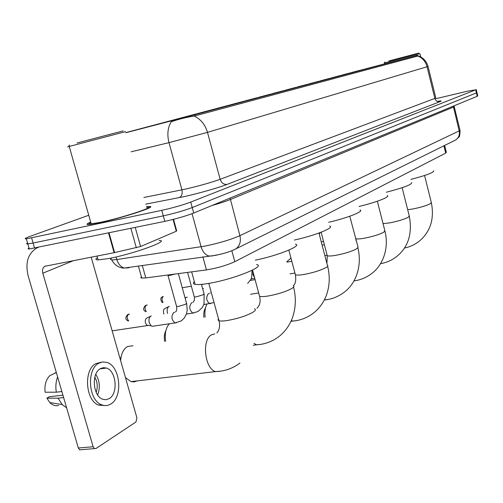 <?xml version="1.0" encoding="UTF-8"?>
<svg xmlns="http://www.w3.org/2000/svg" width="503" height="503" viewBox="0 0 503 503"><rect width="100%" height="100%" fill="white"/><g stroke="black" fill="none" stroke-linecap="round" stroke-linejoin="round"><path stroke-width="0.75" d="M278.951 92.093L238.359 102.819L278.951 92.093M367.379 68.49L334.344 77.204L367.379 68.49M340.99 75.532L305.761 84.831L340.99 75.532M311.684 83.353L273.959 93.319L311.684 83.353M242.157 101.914L198.245 113.527L242.157 101.914M200.483 113.037L152.679 125.693L200.483 113.037M391.265 62.108L360.173 70.313L391.265 62.108M341.418 75.23L350.446 72.847L341.418 75.23M331.075 77.984L340.324 75.544L331.075 77.984M320.323 80.851L329.805 78.349L320.323 80.851M309.131 83.838L318.858 81.272L309.131 83.838M297.474 86.944L307.459 84.309L297.474 86.944M285.327 90.182L295.582 87.472L285.327 90.182M272.657 93.558L283.195 90.779L272.657 93.558M259.422 97.085L270.262 94.224L259.422 97.085M245.59 100.776L256.75 97.827L245.59 100.776M231.116 104.63L242.616 101.593L231.116 104.63M215.963 108.673L227.815 105.542L215.963 108.673M200.068 112.905L212.304 109.673L200.068 112.905M183.388 117.356L196.032 114.011L183.388 117.356M165.858 122.028L178.93 118.57L165.858 122.028M147.41 126.945L160.947 123.367L147.41 126.945M125.832 132.654L127.976 132.126M351.371 72.577L360.186 70.25L351.371 72.577M125.819 132.603L417.169 55.324L194.661 114.797L125.857 132.742M149.812 206.72L150.19 206.651M444.639 145.436L446.343 152.34L445.715 153.094L234.807 261.667C226.62 265.389 217.17 268.137 206.45 269.91L145.782 277.926L141.337 278.033L140.809 277.562L141.387 276.788M90.691 222.087C86.466 223.879 85.919 224.696 89.044 224.539L99.091 222.854C122.719 217.962 160.262 205.513 148.693 206.57L146.43 206.796M417.465 55.588L417.861 55.588L417.742 55.971L417.257 56.191L194.208 116.092C187.927 116.954 180.979 118.601 173.365 121.022L171.278 121.739C167.725 127.479 166.965 134.446 168.989 142.632L131.151 151.793M28.998 247.998C27.678 248.721 27.772 249.048 29.281 248.979L164.821 221.37L163.299 215.862C174.503 213.379 184.148 210.606 192.228 207.557L476.989 92.659L192.228 207.557C184.148 210.606 174.503 213.379 163.299 215.862L33.097 243.05L163.299 215.862L161.771 210.342C172.982 207.833 182.633 205.079 190.731 202.08L475.662 89.842L468.06 91.049L436.038 98.67M27.539 242.987C26.213 243.691 26.301 243.999 27.81 243.911L33.097 243.05L27.81 243.911L26.338 238.837L161.771 210.342M88.748 215.259L30.174 236.316C25.251 238.114 23.974 238.95 26.338 238.837M164.821 221.37C176.031 218.912 185.664 216.133 193.724 213.033L477.228 96.287L477.762 95.866L477.014 92.785M395.27 59.26L418.804 53.079L395.27 59.26M384.833 61.988L384.33 62.976L419.911 53.639L420.715 56.908M406.82 56.217L388.938 60.913L406.82 56.217M410.813 179.426C426.657 175.264 434.271 172.366 433.668 170.75M376.313 66.113L400.319 59.8L376.313 66.119M372.358 67.151L362.305 69.766L372.358 67.144M364.996 69.03L388.461 62.925M388.417 62.862L365.002 69.018M401.972 59.373L391.51 62.12M401.96 59.36L391.516 62.058M386.323 192.228C403.896 187.65 412.322 184.425 411.592 182.545M350.742 72.941L376.156 66.258L350.742 72.948M346.636 74.023L336.551 76.638M364.411 69.351L336.564 76.619M339.544 75.821L346.636 74.01M364.361 69.282L339.613 75.79M367.53 68.458L378.526 65.604L367.517 68.534M359.092 206.431C375.816 202.533 390.925 196.616 387.172 195.566M349.378 73.413L351.402 72.885M318.116 81.631L308.043 84.252M311.37 83.366L308.056 84.227M311.52 83.328L337.84 76.45M311.338 83.341L318.116 81.624M337.783 76.374L311.546 83.278M351.39 72.872L349.403 73.394M328.622 222.276C347.039 218.139 364.656 211.159 360.01 210.002M319.537 81.385L290.765 88.956L319.55 81.392M286.32 90.119L276.317 92.715M280.014 91.741L276.329 92.69M280.316 91.659L308.333 84.341M279.97 91.709L286.32 90.112M308.27 84.252L280.347 91.596M319.701 81.348L311.546 83.492M319.719 81.323L311.564 83.397M203.885 317.343C203.464 313.457 204.011 310.307 205.532 307.88M206.959 304.126C205.13 307.647 204.52 311.992 205.117 317.16M294.305 240.057C314.601 235.725 335.444 227.369 329.622 226.105M255.273 98.425L286.075 90.32L255.273 98.437M242.817 101.606L251.915 99.311L242.817 101.606M245.433 100.977L275.374 93.143M275.298 93.055L245.47 100.902M288.621 89.66L278.624 92.288M288.609 89.647L278.643 92.187M164.638 341.367C163.915 337.211 164.33 333.64 165.889 330.641M169.285 323.813C165.808 327.925 164.6 333.728 165.657 341.229M255.354 260.158C277.706 255.713 302.806 245.527 295.387 244.169M215.165 109.145L248.312 100.424M210.342 110.402L200.735 112.892M205.431 111.653L200.747 112.867M206.18 111.459L238.315 103.052M215.165 109.132L248.3 100.418M205.375 111.609L210.342 110.39M238.221 102.952L206.217 111.37M251.186 99.663L241.585 102.184M251.167 99.651L241.61 102.071M120.274 359.387L121.154 356.646M133.006 345.756L127.511 346.523C123.48 349.013 121.192 353.716 120.626 360.626M125.461 377.602L130.987 381.626L134.1 381.915L137.067 380.909M194.334 281.617C192.825 283 193.077 283.906 195.082 284.34C197.547 284.799 201.936 284.509 208.255 283.478C232.487 279.674 266.684 266.062 256.543 264.578M169.467 121.342L205.325 111.911M164.437 122.657L155.226 125.046M160.614 123.619L155.245 125.014M161.67 123.348L196.34 114.269M169.473 121.33L205.312 111.899M160.545 123.568L164.443 122.644M196.233 114.156L161.714 123.241M208.607 111.037L199.609 113.401M208.588 111.025L199.641 113.276M135.25 227.45L140.582 246.52L176.314 231.235L173.07 219.459M38.347 247.369L36.65 248.092C27.904 253.6 25.087 262.893 28.193 275.971L78.323 447.991L93.13 446.758L42.812 273.198C42.051 269.966 42.736 267.659 44.861 266.276L114.112 252.707L108.535 232.939M81.222 449.707L79.663 449.82L78.323 447.991M93.13 446.758L94.463 448.601L96.01 448.494L135.967 421.973L136.929 417.899L91.175 257.146M173.529 219.339L176.691 230.827L176.314 231.235M140.582 246.52L114.112 252.707M109.145 398.659C118.419 393.736 116.356 370.799 106.46 368.051L103.442 367.668L100.518 368.592C91.269 372.943 92.759 395.974 102.574 399.193L105.926 399.734L109.145 398.659M97.645 394.943C100.367 387.656 99.745 380.777 95.777 374.32M96.192 392.359C97.947 387.027 97.488 381.966 94.822 377.181M101.046 362.279L96.029 363.55C83.429 369.315 85.303 400.602 98.645 405.097L104.995 405.569M98.959 363.16C86.384 368.932 88.277 400.275 101.6 404.777C104.762 406.047 107.793 405.802 110.691 404.054C123.304 397.213 120.374 366.052 106.888 362.43L102.864 361.934L98.959 363.16M57.625 376.961C55.852 381.689 55.418 386.763 56.317 392.189L45.119 392.233C44.333 385.116 45.93 379.57 49.904 375.59L56.342 372.566M61.869 391.535L56.317 392.189M62.932 395.169L49.351 396.735L46.854 398.143L58.065 398.169L63.617 397.54M58.065 398.169L62.183 404.607L66.603 407.77M56.273 372.327L53.984 373.672M46.854 398.143L49.828 402.576C52.551 405.28 55.487 406.242 58.637 405.475M78.921 142.519L123.166 130.887L78.921 142.519M68.534 146.625C67.239 146.97 67.232 146.983 68.515 146.656L125.555 131.641M90.798 222.483C88.729 223.546 88.861 224.011 91.194 223.873L100.55 222.307C122.449 217.774 157.282 206.224 146.543 207.205M90.703 222.137C86.78 223.835 86.327 224.602 89.352 224.445L99.298 222.772C122.682 217.937 159.835 205.614 148.385 206.658L146.442 206.846M97.45 257.674C95.212 259.095 95.419 259.844 98.085 259.906L108.503 258.58C132.943 254.109 171.202 240.214 159.093 240.465M110.415 134.226L77.028 143.003L110.415 134.226M202.615 288.634L203.52 288.527M185.173 298.273L186.104 297.38L187.254 297.198M167.593 313.488L167.424 312.941C166.763 309.861 167.266 307.71 168.92 306.49L169.291 306.34M163.953 314.054L163.645 313.218C163.173 311.005 163.538 309.452 164.739 308.572L168.668 306.648M174.994 274.066L170.008 275.361L168.015 275.525L167.901 275.135M153.748 326.089L152.157 326.321L151.12 325.799L149.253 322.725C148.58 319.562 149.114 317.343 150.856 316.073L151.271 315.903M112.15 330.842L147.555 325.56L146.801 325.183L145.449 322.97C144.965 320.694 145.354 319.097 146.618 318.179L150.573 316.249M194.661 114.797L194.982 115.979M416.465 55.525L416.666 56.349M443.916 145.795L445.715 153.094M142.292 265.465L145.782 277.926M202.866 256.8L206.45 269.91M231.839 250.708L234.807 261.667M437.233 101.399C441.338 100.644 442.219 100.745 439.867 101.694L227.155 184.375C223.822 184.708 221.49 183.017 220.151 179.313L434.85 98.425L435.78 97.815L428.047 66.427M227.155 184.375C218.711 187.726 197.44 193.768 183.52 196.748L145.694 204.161M185.343 189.122C199.075 185.947 210.682 182.677 220.151 179.313L207.494 132.364L168.989 142.632L181.916 189.845L185.343 189.122M194.208 116.092C200.754 119.186 205.18 124.612 207.494 132.364L427.041 66.754C425.595 61.529 422.495 57.939 417.742 55.971M417.892 55.714C423.105 57.505 426.487 61.064 428.034 66.371L427.041 66.754L434.85 98.425C435.717 100.921 437.39 102.008 439.867 101.694M190.731 202.08L193.724 213.033M475.662 89.842L477.228 96.287M31.62 237.944L34.575 248.142M143.839 197.484L181.916 189.845C182.696 193.73 181.797 196.327 179.225 197.635M111.415 258.46C110.182 259.334 110.32 259.831 111.836 259.938L116.815 259.529L204.646 246.162C218.742 243.263 230.5 239.761 239.906 235.662L459.164 130.906L459.956 130.082L454.228 106.686M453.329 106.127L459.164 130.906C459.899 134.791 458.742 137.809 455.687 139.96L454.385 140.607M192.064 213.687L201.112 246.766C202.577 251.607 205.086 254.675 208.638 255.977L212.863 255.926M454.203 105.762L454.178 106.473L453.341 107.139L230.192 199.578C225.935 201.313 219.868 203.294 211.989 205.513M116.092 256.964L116.815 259.529C118.23 264.031 120.72 266.867 124.291 268.042L212.071 255.813C221.49 254.386 229.374 252.104 235.712 248.96C239.793 245.967 241.189 241.534 239.906 235.662L230.104 198.05M223.005 253.6L214.982 255.499M111.836 259.938C115.426 267.162 122.097 268.225 124.291 268.042L128.931 267.816L125.807 267.829M460.031 130.378C459.987 134.722 459.56 137.005 458.749 137.231L455.687 139.96L233.776 249.897M424.576 175.503L431.297 202.426L430.593 203.589C426.865 205.538 420.986 207.33 412.963 208.959L407.688 209.707M402.149 187.713L409.216 215.787L408.423 217.151C404.355 219.289 398.143 221.194 389.787 222.86L383.053 223.621M380.853 263.616L380.425 263.779M377.344 201.225L384.808 230.531L383.902 232.147C379.444 234.511 372.861 236.542 364.147 238.246C359.708 239.007 356.916 239.151 355.772 238.686L355.514 238.491M355.458 280.68L353.879 281.001M349.78 216.24L358.067 247.275L356.64 248.822C351.729 251.443 344.718 253.619 335.614 255.354C331.27 256.077 328.484 256.197 327.252 255.725L327.007 254.782M327.308 299.599L324.397 299.819M318.959 233.04L327.346 265.138C328.321 265.59 327.918 266.364 326.145 267.477C320.7 270.394 313.218 272.739 303.686 274.506C299.48 275.179 296.713 275.273 295.393 274.801L295.079 273.613M295.915 320.7L292.784 321.09L291.344 320.524M293.199 285.629C294.462 286.157 293.997 287.106 291.815 288.477C285.742 291.753 277.706 294.293 267.715 296.085C263.698 296.695 260.982 296.77 259.573 296.305L259.171 294.789M260.692 344.373L256.631 344.813L253.94 343.379M254.48 308.792C256.134 309.408 255.593 310.577 252.871 312.294C246.036 316.01 237.366 318.77 226.872 320.587C223.112 321.115 220.496 321.166 219.012 320.732L218.006 319.965L218.478 318.795M220.905 371.12L215.529 371.598C204.696 368.806 201.571 339.776 211.505 334.86L214.762 333.891M42.812 273.198L73.809 260.51M109.032 232.839L114.609 252.607M136.338 247.803L130.887 228.349M254.531 277.549L253.009 274.732L252.82 271.18M162.268 302.599C160.275 299.681 160.338 297.745 162.463 296.789L162.947 296.563M163.085 302.466C161.664 300.002 161.721 298.009 163.268 296.487M145.581 311.577C143.059 310.162 143.034 308.125 145.518 305.466L147.197 305.019M210.751 303.592L209.707 303.693C206.261 300.819 205.784 297.518 208.261 293.802L208.984 293.595M146.279 311.47C144.638 308.974 144.657 306.868 146.335 305.158M128.158 321.008C125.222 319.48 125.077 317.33 127.743 314.557L129.51 314.105M201.451 284.377L204.017 293.739L203.262 294.739L196.371 296.839L194.328 296.94L194.208 296.5M193.995 312.967L192.825 313.067C189.285 310.093 188.82 306.717 191.429 302.938L192.203 302.712M128.699 320.927C126.781 318.43 126.737 316.205 128.573 314.249M178.358 273.619L186.519 303.139L185.708 304.221L178.609 306.39L176.603 306.478L176.471 306M176.364 322.832L175.057 322.926C171.422 319.851 170.976 316.393 173.717 312.545L174.554 312.306M417.176 55.33L417.377 56.154M138.369 266.03L141.758 278.115M476.234 89.572L476.989 92.659M29.281 248.979L27.81 243.911M384.544 63.843L384.33 62.976M431.417 202.904C434.473 219.163 430.329 231.996 418.999 241.383C414.654 244.747 409.8 246.967 404.431 248.042M409.367 216.365C412.454 233.914 408.185 247.331 396.559 256.631C391.774 260.328 386.417 262.673 380.488 263.679M324.378 244.722L322.115 245.124M384.996 231.248C389.291 248.922 382.588 265.49 371.774 273.475C366.473 277.549 360.525 280.033 353.936 280.913M326.824 255.273L324.856 255.612M291.809 261.271L286.962 262.101M355.772 238.686L356.086 240.711M357.916 247.784C362.575 267.376 354.929 284.453 344.259 292.168C338.494 296.588 332.024 299.172 324.856 299.933L324.297 300.014M294.934 273.06L290.08 273.858M255.09 279.63L250.167 280.441M321.115 232.229L327.252 255.725L326.912 263.49M327.648 266.269C330.125 276.373 329.685 286.1 326.334 295.443C323.63 302.51 319.367 308.377 313.539 313.048C307.358 317.751 300.442 320.43 292.784 321.09L290.973 321.342M258.674 292.966L250.557 294.242M288.854 250.11L295.393 274.801C296.185 280.209 295.512 283.843 293.387 285.71M293.595 287.068C296.305 298.065 295.814 308.591 292.124 318.638C289.319 325.799 284.95 331.754 279.014 336.507C272.337 341.55 264.874 344.322 256.631 344.813L253.223 345.259M252.525 270.086L259.573 296.305C260.667 300.869 260.045 304.617 257.718 307.547L256.87 308.257M216.793 332.911L217.283 332.558C219.566 329.503 220.144 325.567 219.012 320.732L208.789 283.384M239.937 363.059C232.625 368.517 224.489 371.365 215.529 371.598L130.987 381.626M195.082 284.34L191.649 271.865M44.861 266.276L45.584 265.986M94.463 448.601L79.663 449.82M100.059 368.875L106.46 368.051M98.645 405.097L101.6 404.777M49.828 402.576L62.183 404.607M98.085 259.906L96.978 256.021M91.194 223.873L69.238 146.474M69.445 144.996L68.515 146.656M350.83 220.333L350.893 219.761M321.335 242.144L323.46 241.195M319.179 233.851L320.398 232.505M286.855 261.717L290.96 258.064M254.732 278.291L250.959 278.92M247.639 283.434L250.456 279.938C251.406 279.567 251.928 276.367 252.009 270.35M182.262 287.741L191.373 286.22M201.489 284.528L204.18 284.082M147.172 305.025L146.008 305.233M214.026 302.523L203.784 304.611M185.073 297.914L185.877 297.518M209.858 293.218L210.229 292.884M129.466 314.111L128.24 314.331M186.412 314.042L192.825 313.067L198.019 311.52L202.3 307.534L204.029 303.894L204.136 294.167M187.569 272.406L194.422 297.38L194.391 300.291L193.07 302.334M152.157 326.321L175.057 322.926L181.187 320.927L184.261 318.072L186.544 313.646L187.223 310.326L186.651 303.605M168.26 275.543L167.795 275.015M168.015 275.525L176.603 306.478C176.93 309.395 176.654 311.118 175.773 311.634L175.402 311.929M146.801 325.183L151.12 325.799"/></g></svg>
